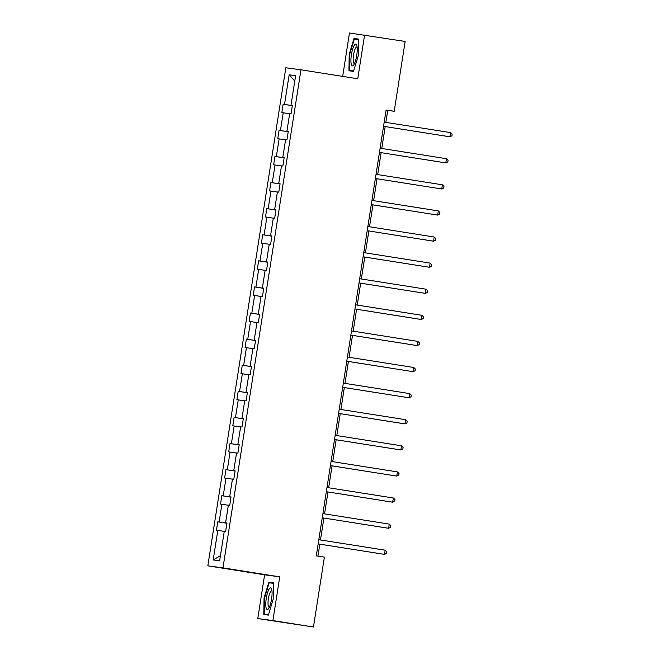 <?xml version="1.0" encoding="UTF-8"?>
<svg xmlns="http://www.w3.org/2000/svg" width="660" height="660" viewBox="0 0 660 660"><rect width="100%" height="100%" fill="white"/><g stroke="black" fill="none" stroke-linecap="round" stroke-linejoin="round"><path stroke-width="0.99" d="M257.771 618.56L272.893 620.59L279.749 576.84L264.619 574.81L257.771 618.56L313.459 627L324.39 557.147L316.28 555.868L386.1 110.005L394.21 111.284L405.149 41.44L349.462 33L342.672 76.395M264.619 574.81L207.834 565.843L285.829 67.774L300.96 69.803L222.964 567.872L207.834 565.843M272.893 620.59L313.459 627M224.26 531.358L216.447 530.186L217.759 521.821L226.924 523.264M220.457 555.662L213.18 559.977L217.816 530.368M226.933 523.198L217.759 521.821M219.128 522.002L221.909 504.265L220.531 504.083L221.842 495.718L231.008 497.17M231.025 497.095L221.842 495.718M223.212 495.899L225.992 478.17L224.623 477.988L225.934 469.623L235.1 471.067M235.108 471.001L225.934 469.623M227.304 469.805L230.076 452.067L228.707 451.885L230.018 443.52L239.184 444.972M239.192 444.898L230.018 443.52M231.388 443.702L234.168 425.972L232.798 425.782L234.102 417.417L243.276 418.869M243.284 418.803L234.102 417.417M235.48 417.607L238.252 399.869L236.882 399.688L238.194 391.322L247.36 392.766M247.368 392.7L238.194 391.322M239.563 391.504L242.344 373.774L240.966 373.585L242.278 365.219L251.443 366.671M251.46 366.605L242.278 365.219M243.647 365.409L246.427 347.671L245.058 347.49L246.37 339.125L255.535 340.568M255.544 340.502L246.37 339.125M247.739 339.306L250.511 321.568L249.142 321.387L250.453 313.022L259.619 314.474M259.627 314.399L250.453 313.022M251.823 313.211L254.603 295.474L253.234 295.292L254.537 286.927L263.711 288.37M263.719 288.304L254.537 286.927M255.915 287.108L258.687 269.371L257.317 269.189L258.629 260.824L267.795 262.276M267.803 262.201L258.629 260.824M259.999 261.005L262.779 243.276L261.401 243.095L262.713 234.729L271.879 236.173M271.895 236.107L262.713 234.729M264.082 234.91L266.863 217.173L265.493 216.991L266.805 208.626L275.971 210.078M275.979 210.004L266.805 208.626M268.174 208.807L270.947 191.078L269.577 190.888L270.889 182.523L280.054 183.975M280.063 183.909L270.889 182.523M272.258 182.713L275.038 164.975L273.669 164.794L274.972 156.428L284.147 157.872M284.155 157.806L274.972 156.428M276.35 156.61L279.122 138.88L277.753 138.691L279.064 130.325L288.23 131.777M288.238 131.711L279.064 130.325M280.434 130.515L283.214 112.777L281.837 112.596L283.148 104.23L292.314 105.674M292.33 105.608L283.148 104.23M284.518 104.412L289.154 74.803L295.614 75.669L290.977 105.278L292.347 105.46L291.043 113.825L289.674 113.644L286.894 131.381L288.263 131.563L286.951 139.928L285.582 139.747L282.81 157.476L284.179 157.657L282.868 166.023L281.498 165.841L278.718 183.579L280.087 183.761L278.776 192.126L277.406 191.944L274.634 209.674L276.004 209.863L274.692 218.229L273.322 218.039L270.542 235.777L271.912 235.958L270.608 244.324L269.239 244.142L266.459 261.872L267.828 262.061L266.516 270.427L265.147 270.237L262.375 287.974L263.744 288.156L262.433 296.522L261.063 296.34L258.283 314.077L259.652 314.259L258.34 322.625L256.971 322.443L254.199 340.172L255.568 340.354L254.257 348.719L252.887 348.538L250.107 366.275L251.476 366.457L250.173 374.822L248.803 374.641L246.023 392.37L247.393 392.551L246.081 400.917L244.712 400.736L241.939 418.473L243.309 418.654L241.997 427.02L240.628 426.838L237.847 444.568L239.217 444.757L237.905 453.123L236.536 452.933L233.764 470.671L235.133 470.852L233.822 479.218L232.452 479.036L229.672 496.765L231.041 496.955L229.738 505.321L228.368 505.131L225.588 522.868L226.958 523.05L225.646 531.415L224.276 531.234L219.64 560.843L213.18 559.977M226.949 523.091L225.588 522.868M228.343 505.255L221.909 504.265M231.041 496.996L229.672 496.765M232.435 479.152L225.992 478.17M235.125 470.893L233.764 470.671M236.519 453.057L230.076 452.067M239.209 444.799L237.847 444.568M240.611 426.954L234.168 425.972M243.301 418.696L241.939 418.473M244.695 400.859L238.252 399.869M247.385 392.601L246.023 392.37M248.779 374.756L242.344 373.774M251.476 366.498L250.107 366.275M252.871 348.661L246.427 347.671M255.56 340.403L254.199 340.172M256.954 322.558L250.511 321.568M259.644 314.3L258.283 314.077M261.046 296.464L254.603 295.474M263.736 288.197L262.375 287.974M265.13 270.361L258.687 269.371M267.82 262.102L266.459 261.872M269.214 244.258L262.779 243.276M271.912 235.999L270.542 235.777M273.306 218.163L266.863 217.173M275.995 209.905L274.634 209.674M277.39 192.06L270.947 191.078M280.079 183.802L278.718 183.579M281.482 165.965L275.038 164.975M284.171 157.707L282.81 157.476M285.565 139.862L279.122 138.88M288.255 131.604L286.894 131.381M289.649 113.767L283.214 112.777M292.347 105.509L290.977 105.278M279.749 576.84L222.964 567.872M300.96 69.803L357.745 78.779L364.592 35.029M385.861 122.38L387.733 110.418L394.21 111.284M317.938 556.132L319.811 544.178M320.463 539.971L323.895 518.075M324.555 513.868L327.979 491.981M328.639 487.773L332.071 465.877M332.731 461.67L336.154 439.783M336.814 435.575L340.246 413.68M340.898 409.472L344.33 387.585M344.99 383.377L348.414 361.482M349.074 357.274L352.506 335.379M353.166 331.18L356.59 309.284M357.25 305.077L360.682 283.181M361.334 278.974L364.765 257.087M365.425 252.879L368.849 230.983M369.509 226.776L372.941 204.889M373.601 200.681L377.025 178.786M377.685 174.578L381.117 152.691M381.769 148.483L385.201 126.588M386.075 110.154L387.733 110.418M294.764 81.089L289.154 74.803M353.504 71.379L358.314 55.539L358.561 39.089L354.007 38.478L349.198 54.318L348.95 70.769L353.504 71.379M273.413 582.821L268.859 582.211L264.049 598.051L263.802 614.501L268.356 615.112L273.166 599.272L273.413 582.821M349.66 54.392L349.198 54.318M358.561 39.196L354.007 38.478M273.413 582.937L268.859 582.211M268.504 614.625L264.272 614.064L264.52 598.125L264.049 598.051M450.557 132.602L452.166 134.153L451.902 135.828L449.906 136.785L383.551 126.299L448.882 136.653L449.906 136.785L450.557 132.602L384.202 122.117M446.473 158.705L448.074 160.248L447.81 161.923L445.813 162.888L379.459 152.402L444.79 162.748L445.813 162.888L446.473 158.705L380.119 148.219M375.375 178.522L441.73 188.983L375.375 178.505M442.382 184.8L443.99 186.351L443.726 188.026L441.73 188.983L442.382 184.8L376.027 174.322M356.878 45.738A11.005 2.681 -81 0 0 356.779 45.367A11.005 2.681 -81 0 0 352.531 49.55A11.005 2.681 -81 0 0 351.277 64.218A11.005 2.681 -81 0 0 353.686 64.952A11.005 2.681 -81 0 0 356.664 55.77A11.005 2.681 -81 0 0 356.878 45.738M357.118 47.099A8.332 2.03 -81 0 0 356.862 46.984A8.332 2.03 -81 0 0 353.95 52.8A8.332 2.03 -81 0 0 353.438 62.205A8.332 2.03 -81 0 0 354.255 63.443A8.332 2.03 -81 0 0 354.544 63.409M353.653 70.892L349.421 70.323L349.66 54.384L354.321 39.039L358.553 39.608M353.62 70.991L349.421 70.323M271.738 589.479A11.005 2.681 -81 0 0 271.631 589.108A11.005 2.681 -81 0 0 267.391 593.282A11.005 2.681 -81 0 0 266.128 607.951A11.005 2.681 -81 0 0 268.537 608.685A11.005 2.681 -81 0 0 271.516 599.503A11.005 2.681 -81 0 0 271.738 589.479M271.969 590.84A8.332 2.03 -81 0 0 271.714 590.716A8.332 2.03 -81 0 0 268.801 596.533A8.332 2.03 -81 0 0 268.29 605.946A8.332 2.03 -81 0 0 269.107 607.183A8.332 2.03 -81 0 0 269.396 607.15M268.471 614.724L264.272 614.064M264.52 598.125L269.173 582.78L273.405 583.341M371.283 204.625L437.638 215.086L371.291 204.6M438.298 210.903L439.898 212.454L439.642 214.12L437.638 215.086L438.298 210.903L371.943 200.417M434.206 237.006L435.814 238.549L435.55 240.224L433.554 241.189L367.199 230.703L432.531 241.048L433.554 241.189L434.206 237.006L367.859 226.52M363.107 256.822L429.47 267.284L363.115 256.798M430.122 263.101L431.731 264.652L431.467 266.318L429.47 267.284L430.122 263.101L363.767 252.615M359.024 282.925L425.378 293.387L359.024 282.901M426.038 289.204L427.639 290.746L427.375 292.421L425.378 293.387L426.038 289.204L359.683 278.718M421.946 315.298L423.555 316.849L423.291 318.524L421.294 319.481L354.94 308.995L420.272 319.349L421.294 319.481L421.946 315.298L355.591 304.813M350.848 335.123L417.202 345.584L350.856 335.099M417.862 341.401L419.463 342.944L419.207 344.619L417.202 345.584L417.862 341.401L351.508 330.916M346.764 361.218L413.119 371.679L346.764 361.193M413.77 367.496L415.379 369.047L415.115 370.722L413.119 371.679L413.77 367.496L347.424 357.01M342.672 387.321L409.035 397.782L342.68 387.296M409.687 393.599L411.296 395.142L411.031 396.817L409.035 397.782L409.687 393.599L343.332 383.113M405.603 419.694L407.203 421.245L406.939 422.92L404.943 423.877L338.588 413.399L403.92 423.745L404.943 423.877L405.603 419.694L339.248 409.216M334.504 439.519L400.859 449.98L334.504 439.494M401.511 445.797L403.12 447.348L402.856 449.014L400.859 449.98L401.511 445.797L335.156 435.311M330.412 465.622L396.767 476.083L330.421 465.597M397.427 471.9L399.028 473.443L398.772 475.117L396.767 476.083L397.427 471.9L331.072 461.414M393.335 497.995L394.944 499.546L394.68 501.212L392.683 502.178L326.329 491.692L391.661 502.045L392.683 502.178L393.335 497.995L326.989 487.509M389.251 524.098L390.86 525.64L390.596 527.315L388.6 528.28L322.245 517.795L387.577 528.14L388.6 528.28L389.251 524.098L322.897 513.612M318.153 543.914L384.508 554.375L318.153 543.889M385.168 550.192L386.768 551.743L386.504 553.418L384.508 554.375L385.168 550.192L318.813 539.707"/></g></svg>
